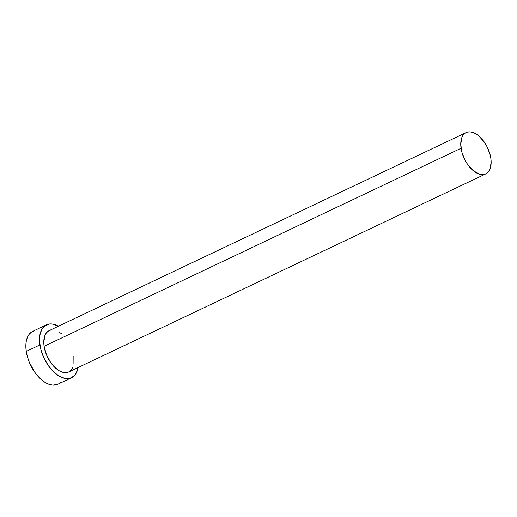 <?xml version="1.0" encoding="UTF-8"?>
<svg xmlns="http://www.w3.org/2000/svg" width="517" height="517" viewBox="0 0 517 517"><rect width="100%" height="100%" fill="white"/><g stroke="black" fill="none" stroke-linecap="round" stroke-linejoin="round"><path stroke-width="0.78" d="M68.851 371.917L64.935 372.647L62.092 372.078L59.125 370.708L53.296 365.81L50.653 362.469L46.42 354.643L44.1 346.306A22.871 12.854 64.6 0 0 68.793 371.943L485.76 173.906A22.871 12.854 -115.4 0 1 461.061 148.269L44.1 346.306L43.777 342.344L44.882 335.585L46.259 333.051L48.126 331.223L50.414 330.163M466.134 132.585L49.167 330.615A22.871 12.854 64.6 0 0 44.1 346.306L461.061 148.269A22.871 12.854 -115.4 0 1 466.134 132.585A22.871 12.854 -115.4 0 1 490.827 158.221A22.871 12.854 -115.4 0 1 485.76 173.906M46.42 324.831L32.752 331.326A29.275 16.454 64.6 0 0 26.257 351.405A29.275 16.454 64.6 0 0 57.872 384.221L71.54 377.727A29.275 16.454 -115.4 0 1 39.932 344.91L26.257 351.405L39.932 344.91A29.275 16.454 -115.4 0 1 46.42 324.831A29.275 16.454 -115.4 0 1 58.447 326.208M78.073 367.535A29.275 16.454 -115.4 0 1 71.54 377.727M58.796 326.408L53.154 324.159L49.645 323.952L45.089 325.607L41.728 329.465L39.861 335.21L39.635 342.332L41.076 350.229L44.055 358.21L48.327 365.603L53.509 371.755L59.164 376.143L64.806 378.399L69.95 378.308L74.144 375.898L76.232 373.093L78.106 367.348M58.835 331.849L61.807 333.969M73.866 356.252L73.918 363.832M73.084 366.973L71.701 369.506L69.834 371.335M34.342 330.738L31.421 332.101L29.03 334.441L27.259 337.685L26.186 341.698L25.85 346.332L26.257 351.405L27.401 356.717L29.23 362.074L34.652 372.091L38.032 376.37L41.696 379.93L45.496 382.638L49.289 384.396L52.928 385.126L57.801 384.254M59.203 383.446L60.47 382.393M490.827 158.221L489.935 154.066L486.594 145.826L484.274 142.059L478.768 135.932L475.802 133.819L472.835 132.449L469.992 131.874L467.381 132.126L465.093 133.186L463.226 135.021L461.843 137.554L460.744 144.308L461.959 152.425L465.3 160.664L467.62 164.432L473.12 170.558L479.052 174.042L481.896 174.617L484.513 174.365L486.801 173.305L488.668 171.47L490.051 168.936L491.15 162.183L490.827 158.221"/></g></svg>
